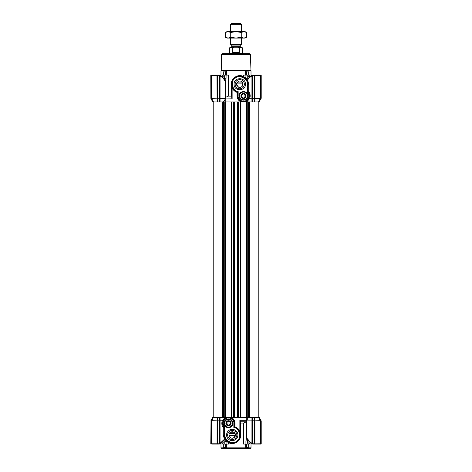 <?xml version="1.0" encoding="UTF-8"?>
<svg xmlns="http://www.w3.org/2000/svg" width="472" height="472" viewBox="0 0 472 472"><rect width="100%" height="100%" fill="white"/><g stroke="black" fill="none" stroke-linecap="round" stroke-linejoin="round"><path stroke-width="0.71" d="M232.885 438.146C230.649 438.364 229.362 437.314 229.026 434.989C228.755 430.771 235.805 430.718 235.439 435.396L233.504 437.951M225.256 418.363L225.114 417.289M224.637 423.296A3.853 3.853 0 0 1 228.489 419.443A3.853 3.853 0 0 1 232.348 423.296A3.853 3.853 0 0 1 228.489 427.154A3.853 3.853 0 0 1 224.637 423.296M252.679 417.289L252.361 417.289L252.361 443.757L252.679 417.289L254.904 417.289L254.933 420.882L261.046 420.617L259.275 417.289L254.52 417.289M259.275 417.289L258.52 417.289L260.243 420.882L260.243 443.786L259.883 444.111L260.762 444.111L258.951 444.111M248.478 417.289L248.478 101.911L246.083 101.911L246.083 417.289L252.361 417.289L251.959 417.289L251.93 420.882L252.361 420.764L252.361 443.273L251.936 443.273L251.936 420.882L246.461 420.882L246.461 437.143L246.962 438.305A0.537 0.372 -22.6 0 1 246.956 438.099C247.877 440.046 249.535 441.768 251.936 443.273L252.361 443.833M246.083 417.289L217.096 417.289L217.067 420.882L217.498 420.764L217.498 443.892L217.008 444.105L218.518 444.111L218.518 443.786L219.639 443.757L219.639 417.289L220.046 417.289L220.064 420.8L222.341 420.817L224.524 418.033M212.725 417.289L213.48 417.289L212.725 417.289L210.954 420.617L217.073 420.882L217.061 444.111M228.489 427.691A4.39 4.39 0 0 1 224.69 421.101A4.39 4.39 0 0 1 232.295 421.101A4.39 4.39 0 0 1 228.489 427.691M223.108 420.876L222.448 420.876M213.48 417.289L211.757 420.882L211.757 443.786L212.117 444.111L216.961 444.111L212.07 444.111M225.333 417.873L226.454 417.289L226.371 417.791L224.967 418.564M234.956 423.296L234.956 426.841L234.389 427.237L234.389 423.296L234.956 423.296C234.82 420.446 233.481 418.446 230.944 417.289L230.607 417.791L229.711 417.525M229.067 417.425L230.578 417.779M234.956 426.841C237.198 427.65 238.838 429.125 239.864 431.26L239.493 431.496L237.387 428.806M248.52 417.289L246.461 420.882M237.912 434.989A5.67 5.67 0 0 0 229.41 430.081A5.67 5.67 0 0 0 229.41 439.898A5.67 5.67 0 0 0 237.912 434.989M246.614 437.585L245.93 440.883L245.93 444.111L243.617 444.111L243.617 423.054L246.461 421.838M246.124 439.172L246.378 438.252M213.019 417.289L211.232 420.776L210.789 420.924M219.639 420.717L220.064 420.8L220.064 443.273L224.377 439.296L223.297 434.989L223.297 427.555C221.781 425.596 221.439 423.343 222.277 420.8M224.029 419.443L224.578 418.882M222.341 420.817L223.085 420.935M223.297 427.555L224.2 427.349A5.9 5.9 0 0 1 226.312 417.814A5.9 5.9 0 0 1 234.389 423.296L234.171 421.708M234.142 421.596L233.964 421.101M232.507 418.977L232.124 418.652M222.654 422.452L222.637 424.051M222.66 424.192L222.843 425.007M222.955 425.343L224.088 427.231M246.767 420.222L246.767 417.289L246.756 420.245M240.289 422.835L240.661 423.054L240.661 434.989L240.289 434.989L239.864 431.26L239.864 420.263L240.289 421.195L246.461 421.195M240.283 434.683L240.289 421.112M246.573 437.202L246.956 438.099M260.762 420.764L258.981 417.289M260.768 443.786L260.886 444.111A0.325 0.325 0 0 0 261.211 443.786L261.211 420.924L260.992 421.207L261.211 420.959L260.992 421.207L260.768 420.776L260.768 443.786L254.502 443.892L254.502 417.289L254.502 420.764L254.927 420.882L254.927 443.786L255.039 444.111L259.883 444.111M224.737 427.13L224.2 427.349L224.2 434.989A8.048 8.048 0 0 0 240.159 436.429A8.048 8.048 0 0 0 234.389 427.237L233.852 427.656C239.416 427.721 241.906 438.305 236.95 440.842C233.416 445.137 223.61 440.441 224.737 434.989L224.737 427.13C222.277 423.626 222.837 420.699 226.412 418.351C229.292 416.575 234.377 419.956 233.852 423.296L233.852 427.656M236.838 434.989A4.596 4.596 0 0 0 232.248 430.399A4.596 4.596 0 0 0 227.651 434.989A4.596 4.596 0 0 0 232.248 439.585A4.596 4.596 0 0 0 236.838 434.989M252.408 443.957L251.411 443.479M225.15 436.836L226.023 440.093M220.654 443.438L224.536 439.32L225.451 439.302L225.286 439.025A0.537 0.325 -30.1 0 0 224.371 439.296L224.589 438.801L224.377 439.296M220.984 443.196L220.984 447.863L223.911 447.863L224.583 448.4L250.484 448.4L251.015 447.863L248.089 447.863L248.148 447.326L247.417 448.4M228.383 444.111L226.07 444.111L226.07 441.249L228.383 442.512L228.383 444.111M222.772 443.037L222.772 444.111L226.07 444.111M213.179 101.911L213.202 417.289L217.498 417.289L217.498 443.786L211.232 443.786L212.117 444.111L211.008 443.786L211.232 420.776L211.232 443.786M224.507 437.184L224.318 436.352M219.639 443.273L220.064 443.273L219.928 443.733L220.619 443.462L219.445 444.046M219.427 417.289L219.433 444.075M240.277 434.553L240.254 434.222M240.242 434.128L240.142 433.455M240.089 433.196L239.994 432.824M239.841 432.34L237.404 428.818M225.386 439.196L225.799 439.804L224.778 440.889L223.934 440.889M229.303 442.476L225.799 439.804M232.017 443.031L230.106 442.748M237.174 441.349L237.469 441.108M237.876 440.736L238.496 440.057M239.121 439.166L240.201 436.175M240.661 423.054L243.617 423.054M226.955 444.111L226.955 447.863L245.045 447.863L245.045 444.111M240.661 434.989C241.08 441.296 233.209 445.786 228.383 442.512L228.371 442.04M249.228 443.037L249.228 444.111L245.93 444.111M247.245 444.111L247.534 439.444M247.133 438.47A0.537 0.372 -22.6 0 1 246.962 438.305L251.346 443.438L252.072 443.733L251.381 443.462M250.933 443.007L251.346 443.438M254.502 421.177L254.502 420.764M261.211 420.924L260.768 420.776M253.476 444.111L253.482 443.786L252.573 443.757L252.561 444.075L253.482 444.111L252.555 444.075L256.703 444.111L254.284 444.105M260.013 444.105L258.308 444.111M211.839 444.111L212.288 444.111L211.839 444.111M220.984 447.863L221.515 448.4L224.583 448.4M223.852 444.111L223.911 447.863L223.852 447.326L225.451 447.326L226.218 447.863L226.218 444.111M224.755 441.249L224.778 440.889L226.07 441.249L224.755 441.249L224.755 444.111M219.639 420.865L217.498 420.865M219.917 443.804L220.306 443.627M226.525 440.647C226.023 440.258 225.858 440.4 226.023 441.078M245.782 444.111L245.788 447.863L245.045 447.863L244.72 448.4M227.28 448.4L226.955 447.863L226.218 447.863L226.247 448.4M245.753 448.4L246.549 447.326L248.148 447.326L248.148 444.111M252.573 420.882L252.361 421.177M252.083 443.804L251.688 443.621M260.886 443.892L260.992 421.207M255.039 444.111L254.29 444.111L255.039 444.111M254.184 417.289L254.29 420.882M211.114 444.111A0.325 0.325 0 0 1 210.789 443.786L211.008 421.207M216.961 444.111L217.71 444.111L217.498 443.786M217.503 444.111L217.102 444.111M254.184 420.829L252.679 420.829M229.026 434.989A3.216 3.216 0 0 0 233.852 437.78A3.216 3.216 0 0 0 233.852 432.204A3.216 3.216 0 0 0 229.026 434.989M242.525 93.521A2.572 2.572 0 0 0 241.941 97.946A2.572 2.572 0 0 0 246.059 96.235A2.572 2.572 0 0 0 242.525 93.521M244.466 93.863A2.254 2.254 0 0 0 243.109 93.686L242.225 94.052A2.254 2.254 0 0 0 241.387 95.143L241.263 96.087A2.254 2.254 0 0 0 241.788 97.356L242.549 97.94A2.254 2.254 0 0 0 243.912 98.117L244.791 97.751A2.254 2.254 0 0 0 245.629 96.66L245.753 95.716A2.254 2.254 0 0 0 245.228 94.447L244.466 93.863M250.467 54.693L221.533 54.693L222.601 53.637L249.399 53.637L250.467 54.693L250.962 70.8M251.015 76.004L251.015 70.8L220.984 70.8L220.984 76.004M226.218 75.089L226.218 71.325L226.955 70.8L224.011 70.8L224.011 71.195M223.852 75.089L223.917 71.325L223.852 71.874L225.451 71.874L226.218 71.325M223.038 76.163L223.038 75.089L228.383 75.089L228.383 96.146L231.339 96.146L231.339 84.211C230.92 77.904 238.791 73.414 243.617 76.688L243.629 77.16L246.201 79.396L247.222 78.311L248.065 78.311M245.045 75.089L245.045 70.8L245.782 71.325L245.782 75.089M248.148 75.089L248.083 71.325L248.148 71.874L246.549 71.874L245.782 71.325M247.989 70.8L247.989 71.195M231.717 83.892L232.796 80.169L231.746 83.45M241.894 76.452L239.882 76.163L242.13 76.523M231.711 96.365L231.339 96.146M228.383 96.146L225.539 97.362M225.232 99.273L225.232 101.911L225.244 99.25M225.386 81.615L226.07 78.317L226.07 75.089M249.275 97.149L248.939 96.843M225.876 80.028L225.622 80.948M231.339 84.211L231.717 84.517M231.722 84.647L231.746 84.978M231.758 85.072L231.858 85.745M231.911 86.004L232.006 86.376M232.159 86.86L232.843 88.329M233.138 88.789L235.227 90.86M242.289 101.675L241.393 101.409L241.056 101.911C238.519 100.754 237.18 98.754 237.044 95.904L237.044 92.359L237.611 91.963L237.611 95.904A5.9 5.9 0 0 0 245.688 101.386A5.9 5.9 0 0 0 247.8 91.851L247.8 84.211L248.703 84.211L248.703 91.645L247.263 92.07C249.723 95.574 249.163 98.5 245.587 100.849C242.708 102.625 237.622 99.244 238.148 95.904L238.148 91.544L237.611 91.963A8.048 8.048 0 0 1 240.478 76.198A8.048 8.048 0 0 1 247.8 84.211L247.635 82.588M247.552 82.228L246.638 80.045M246.579 79.951L246.714 80.175A0.537 0.325 149.9 0 0 247.629 79.904L247.411 80.399M246.945 80.6L247.245 81.278L247.357 80.7M247.234 81.243L246.974 80.659M246.614 79.998L246.201 79.396M237.044 92.359C234.802 91.55 233.162 90.075 232.135 87.939L231.711 84.211L231.711 98.087L225.539 98.005M225.41 98.937L232.135 98.937L231.711 98.087M224.755 75.089L224.465 79.756M225.427 81.998L225.044 81.101C224.123 79.154 222.465 77.432 220.064 75.927L220.064 98.689L225.539 98.689L225.539 82.057L225.038 80.895A0.537 0.372 157.4 0 1 225.044 81.101M243.617 75.089L245.93 75.089L245.93 77.951L243.617 76.688L243.617 75.089M249.033 75.089L245.93 75.089M249.31 98.613L248.75 98.613M248.478 101.911L251.948 101.911L251.936 98.748L249.499 98.725L247.369 101.232L246.567 101.391L246.756 101.911L247.493 101.911M247.387 101.911L247.245 101.321M252.355 101.911L252.361 99.763L252.567 101.911L251.948 101.911L256.278 101.911M257.665 101.911L259.075 101.911L260.768 98.825L260.243 98.689L254.939 98.689L254.909 101.911M260.768 98.825L260.762 75.308L261.211 98.276L259.075 101.911M258.438 101.911L259.034 101.911L258.438 101.911M219.321 98.919L219.639 98.023L219.321 99.291L220.064 98.689L220.046 101.911L219.639 101.911L219.639 99.179L219.639 101.911L217.498 101.911L217.492 98.813L211.763 98.689L213.515 101.911L214.146 101.911M223.48 101.911L225.539 98.689M232.135 98.937L232.135 87.939L232.507 87.704L234.596 90.382M245.977 78.122L247.245 77.951L247.222 78.311L245.977 78.122C246.148 78.818 245.977 78.96 245.475 78.553M248.703 84.211L247.623 79.904C248.638 78.435 250.071 77.107 251.936 75.927L252.072 75.467L251.464 75.685M224.867 80.73A0.537 0.372 157.4 0 1 225.038 80.895C223.421 77.555 220.955 75.968 220.654 75.762L219.928 75.467L220.064 75.927L219.639 75.927M221.067 76.193L220.654 75.762M219.592 75.243L220.589 75.721M251.346 75.762L247.464 79.88L246.549 79.898M258.485 101.911L260.243 98.689L260.243 75.414L254.927 75.414L254.927 98.689L254.502 98.825L254.502 75.308L255.039 75.089L253.653 75.089M246.567 101.391L246.59 100.937L246.567 101.391L245.546 101.911L245.629 101.409L248.762 98.589L249.499 98.725M242.932 101.775L241.422 101.421M215.468 101.911L217.498 101.911L217.498 99.179L217.816 99.291L217.498 98.648L217.816 98.919M213.149 101.911L213.515 101.911M217.262 75.089L211.114 75.089A0.325 0.325 0 0 0 210.789 75.414L211.008 98.683L212.725 101.911M248.703 91.645C250.307 93.745 250.597 96.117 249.576 98.748M251.936 98.748L251.936 75.927L252.361 75.927L252.361 98.831L251.936 98.754M245.422 84.211C245.77 76.901 233.734 76.901 234.088 84.211C233.734 91.521 245.77 91.521 245.422 84.211M247.9 95.904C248.172 90.235 238.844 90.235 239.115 95.904C238.844 101.569 248.172 101.569 247.9 95.904M249.228 97.362L249.334 96.843M249.393 95.486L247.924 91.987M219.639 75.443L217.71 75.414L217.816 98.371L219.639 98.023L219.639 75.443M220.619 75.738L219.639 75.367M219.917 75.396L220.312 75.579M219.427 98.318L219.639 75.337L218.518 75.089L216.961 75.089L217.71 75.089L217.71 98.318M252.567 75.125L254.992 75.095L254.29 75.089L254.29 98.371L252.573 98.371L252.561 75.125L253.482 75.089L253.482 75.414L252.361 75.337L252.361 98.831M217.09 101.911L216.961 75.089L218.518 75.089L218.518 75.414M212.117 75.089L211.114 75.089L212.117 75.089L211.757 75.414L211.757 98.689L211.232 98.825L211.114 75.089A0.325 0.325 0 0 0 210.789 75.414L210.854 98.394M254.927 75.331L254.502 75.367M251.688 75.579L252.083 75.396M235.162 84.211A4.596 4.596 0 0 0 242.053 88.187A4.596 4.596 0 0 0 242.053 80.228A4.596 4.596 0 0 0 235.162 84.211M247.363 95.904A3.853 3.853 0 0 0 243.511 92.046A3.853 3.853 0 0 0 239.652 95.904A3.853 3.853 0 0 0 243.511 99.757A3.853 3.853 0 0 0 247.363 95.904M261.211 98.276L261.211 75.414A0.325 0.325 0 0 0 260.886 75.089L260.886 75.308M254.974 75.089L260.762 75.089L259.883 75.089L260.768 75.414M258.798 101.911L258.798 417.289L258.798 101.911L254.502 101.911L254.502 75.414L253.482 75.414M211.232 98.825L212.925 101.911M212.783 75.414L213.621 75.089M236.802 82.925L242.702 82.925L242.437 85.987M259.93 75.089L254.939 75.089M254.29 101.911L254.502 98.335M218.518 75.089L217.71 75.089M254.496 75.089L254.898 75.089M252.573 99.834L252.361 98.335M211.232 75.414L217.498 75.414L217.498 98.023M242.921 84.783L242.791 83.137L236.72 83.137L238.419 81.284C237.676 81.331 240.561 80.777 240.649 81.119L242.443 82.441L242.974 84.211L242.773 85.32L241.522 86.901L238.856 87.302L236.826 85.544L236.72 83.137L236.537 84.116M236.543 84.405L238.519 87.178M238.696 87.249L240.366 87.367M241.027 87.167L241.522 86.901M242.248 86.24L242.578 85.756M229.026 425.266A2.035 2.035 0 0 1 226.454 423.296A2.035 2.035 0 0 1 229.026 421.331A2.035 2.035 0 0 1 229.026 425.266L229.026 425.266M229.026 421.331L229.026 421.555A1.823 1.823 0 0 1 229.026 425.042L229.026 421.555M227.952 425.266L227.952 425.042A1.823 1.823 0 0 1 227.952 421.555L227.952 425.042M244.048 97.869A2.035 2.035 0 0 1 241.469 95.904A2.035 2.035 0 0 1 244.048 93.934A2.035 2.035 0 0 1 244.048 97.869L244.048 97.869M244.048 93.934L244.048 94.158A1.823 1.823 0 0 1 244.048 97.645L244.048 94.158M242.974 97.869L242.974 97.645A1.823 1.823 0 0 1 242.974 94.158L242.974 97.645M227.504 420.918A2.572 2.572 0 0 0 226.926 425.343A2.572 2.572 0 0 0 231.044 423.632A2.572 2.572 0 0 0 227.504 420.918M229.451 421.26A2.254 2.254 0 0 0 228.088 421.083L227.209 421.449A2.254 2.254 0 0 0 226.371 422.54L226.247 423.484A2.254 2.254 0 0 0 226.772 424.753L227.533 425.337A2.254 2.254 0 0 0 228.89 425.514L229.775 425.148A2.254 2.254 0 0 0 230.613 424.057L230.737 423.113A2.254 2.254 0 0 0 230.212 421.844L229.451 421.26M250.809 76.163L248.065 76.375L248.065 78.948M250.538 76.375L248.065 76.375M250.538 442.824L248.284 443.037L250.809 443.037M221.191 443.037L223.934 442.824L223.934 440.252M221.462 442.824L223.934 442.824M221.462 76.375L223.716 76.163L221.191 76.163M246.083 101.911L219.545 101.911M217.48 101.911L213.202 101.911L213.202 417.289M240.508 417.289L240.508 101.911M231.492 417.289L231.492 101.911M225.917 417.289L225.917 101.911M242.437 53.637L229.563 53.637M229.722 47.737L230.259 47.2L233.959 47.2L232.743 47.737L229.722 47.737L229.722 53.1L236 53.1L239.257 52.563L239.257 47.737L238.041 47.2L241.741 47.2L242.278 47.737L239.257 47.737M232.743 47.737L232.743 52.563L236 53.088L242.278 53.1L242.278 47.737M240.826 47.2L231.174 47.2L231.711 46.663L240.289 46.663L240.826 47.2M233.959 47.2L238.041 47.2M231.711 46.663L231.711 45.052L240.289 45.052L240.289 46.663M230.637 24.349L231.386 23.6L240.614 23.6L241.363 24.349L230.637 24.349L230.637 31.648M230.637 38.084L230.637 44.433L241.363 44.433L241.363 38.084M232.743 52.563L239.257 52.563M246.531 37.27L243.894 38.084L241.263 37.27L236 38.084L230.737 37.27L228.106 38.084L225.468 37.27L226.885 38.084L245.115 38.084L246.531 37.27L246.531 32.462L243.894 31.648L245.115 31.648L246.531 32.462M225.468 32.462L226.885 31.648L243.894 31.648L241.263 32.462L236 31.648L230.737 32.462L228.106 31.648L225.468 32.462L225.468 37.27M230.737 37.27L230.737 32.462M241.263 37.27L241.263 32.462M229.073 435.526L235.416 435.526M239.864 420.263L246.75 420.263M247.051 419.62L247.051 417.289M224.2 427.349A5.9 5.9 0 0 1 226.312 417.814A5.9 5.9 0 0 1 234.389 423.296L233.852 423.296M224.737 434.989L223.297 434.989M223.038 444.111L223.038 443.037M248.065 440.889L245.93 440.889M248.962 443.037L248.962 444.111M224.436 448.4L224.153 448.046M225.451 447.326L225.451 444.111M218.518 443.786L217.71 443.786L217.71 417.289M246.549 444.111L246.549 447.326M254.502 443.892L253.482 443.786M247.847 448.046L247.564 448.4M221.533 54.693L221.256 70.588L250.744 70.588M226.955 70.8L226.955 75.089M225.451 75.089L225.451 71.874M246.549 71.874L246.549 75.089M223.934 78.311L226.07 78.311M248.962 75.089L248.962 76.163M238.148 91.544C232.584 91.48 230.094 80.895 235.05 78.358C238.584 74.063 248.39 78.759 247.263 84.211L247.263 92.07M247.8 84.211L247.263 84.211M238.148 95.904L237.044 95.904M224.949 101.911L224.949 99.804M247.245 75.089L247.245 77.951M219.321 98.76L219.321 98.371M219.321 99.291L219.321 101.911M217.816 99.291L217.816 101.911M217.816 98.371L217.816 98.76M249.411 417.289L249.411 101.911M248.06 417.289L248.06 101.911M247.747 417.289L247.747 101.911M246.408 417.289L246.408 101.911M240.183 417.289L240.183 101.911M238.844 417.289L238.844 101.911M238.525 417.289L238.525 101.911M237.823 417.289L237.823 101.911M237.257 417.289L237.257 101.911M234.743 417.289L234.743 101.911M234.177 417.289L234.177 101.911M233.475 417.289L233.475 101.911M233.156 417.289L233.156 101.911M231.817 417.289L231.817 101.911M225.592 417.289L225.592 101.911M224.253 417.289L224.253 101.911M223.94 417.289L223.94 101.911M223.522 417.289L223.522 101.911M222.589 417.289L222.589 101.911M230.525 432.269L233.964 432.269M229.48 433.343L235.009 433.343M224.465 417.289L224.666 417.938L225.439 418.251M233.345 419.938L234.13 421.567M251.015 447.863L251.015 443.196L251.487 443.538M239.499 431.508L240.1 433.249M254.738 444.111L254.314 444.105M240.254 435.756L239.204 439.031M223.722 444.111L223.722 447.456M248.278 444.111L248.278 447.456M223.722 75.089L223.722 71.744M222.772 75.089L222.772 76.163M248.278 75.089L248.278 71.744M249.228 75.089L249.228 76.163M232.501 87.692L231.899 85.951M247.34 81.526L247.658 81.526M247.245 101.315L246.467 101.008M212.046 75.089L211.704 75.089M251.381 75.738L252.101 75.378M248.065 442.824L248.065 440.252M223.934 76.375L223.934 78.948M241.363 24.349L241.363 31.648M240.289 45.052L241.363 44.433M231.711 45.052L230.637 44.433"/></g></svg>

